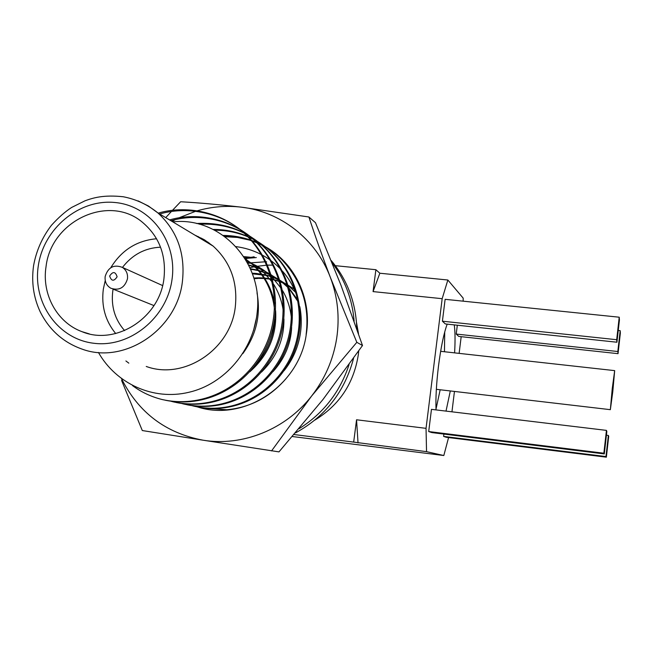 <?xml version="1.0" encoding="UTF-8"?>
<svg xmlns="http://www.w3.org/2000/svg" width="653" height="653" viewBox="0 0 653 653"><rect width="100%" height="100%" fill="white"/><g stroke="black" fill="none" stroke-linecap="round" stroke-linejoin="round"><path stroke-width="0.98" d="M197.688 406.999C244.026 422.099 299.482 385.539 306.265 334.442C312.526 297.597 293.156 259.625 261.331 244.695M249.609 240.116L237.447 237.455L224.999 236.704M204.275 239.716L203.075 240.051M284.104 370.667C292.405 360.227 297.735 348.4 300.094 335.185C301.727 325.61 301.637 316.109 299.825 306.69M297.237 296.854C293.956 287.189 289.001 278.578 282.365 271.028M280.757 269.273C268.383 256.498 253.437 248.948 235.913 246.605M207.589 408.443L226.828 409.749C250.336 407.488 270.105 397.081 286.136 378.511M308.91 216.992C315.081 235.823 322.231 255.976 330.385 277.443C315.946 238.965 280.447 211.507 241.226 207.148L308.91 216.992L315.472 222.689L340.931 285.141L362.505 345.527L322.957 399.53L278.97 451.884L203.034 440.195C242.492 446.734 285.769 429.396 311.677 395.947C324.868 378.944 333.185 359.836 336.638 338.638C339.829 317.407 337.748 297.009 330.385 277.443L356.824 342.319L311.677 395.947L271.55 450.921M172.465 210.339L180.644 201.744C199.181 202.805 219.375 204.609 241.226 207.148C226.403 205.442 211.76 206.658 197.279 210.788M195.688 211.262L178.849 217.865M175.306 219.661L172.066 221.424M121.507 378.667C138.558 412.631 165.731 433.135 203.034 440.195L142.305 430.547L121.597 380.462M362.505 345.527L356.824 342.319M165.731 217.62L171.339 211.548M354.146 321.145C352.31 299.303 344.996 279.892 332.197 262.922M356.807 328.786C355.991 303.759 348.082 281.761 333.071 262.784L331.267 260.612M299.147 428.662C323.308 413.496 339.952 392.167 349.061 364.676M295.556 432.874C325.333 416.549 344.662 391.71 353.567 358.342M117.124 276.79C115.361 271.477 112.871 271.215 109.647 276.007C111.402 281.321 113.891 281.582 117.124 276.79M105.166 276.472C108.12 267.224 113.859 264.196 122.38 267.387C126.282 270.024 127.98 273.836 127.474 278.815C124.715 287.785 119.156 290.928 110.798 288.226C106.529 285.647 104.651 281.737 105.166 276.472M115.695 333.552C105.304 320.843 101.182 306.028 103.337 289.099L105.239 280.521M113.091 289.148L112.806 290.895C110.896 306.208 114.83 319.439 124.592 330.598M612.792 391.62L614.677 370.626L612.245 388.625L610.351 409.668L612.792 391.62M612.326 389.049L610.955 404.24L612.718 391.212L614.081 376.046L612.326 389.049M447.199 324.133C443.836 333.201 440.922 347.225 438.473 366.194C436.4 383.425 435.584 398.004 436.033 409.913M446.015 411.112L450.309 390.951M436 409.129L440.179 389.768M46.061 266.497C41.547 294.152 56.966 322.541 81.968 331.667C115.81 345.87 159.479 318.003 163.927 278.766C166.45 255.486 159.356 236.721 142.664 222.477C109.116 193.655 51.195 220.592 46.061 266.497M146.239 366.455C183.958 380.381 230.599 349.641 235.276 307.081C237.904 282.349 230.525 262.016 213.139 246.099L204.479 239.839L194.912 235.153M253.772 256.809L252.695 257.037M248.401 258.082L245.25 259.004M314.877 420.091C339.364 405.146 353.844 383.344 358.317 354.693L358.717 350.996M358.505 333.699L356.505 322.549M98.432 352.465C116.046 383.572 153.088 400.869 188.848 392.298C224.64 384.152 253.935 349.943 257.298 311.318C262.849 261.967 220.224 216.453 172.8 221.865M454.602 352.873C455.288 340.768 455.174 331.438 454.259 324.884M457.312 325.21L456.227 334.067L458.749 336.417L618.032 353.665L620.35 333.128L620.179 330.671L618.252 330.467M442.408 321.203L445.338 323.937L616.922 342.221L619.428 320.068L619.224 317.203L445.126 299.319L442.408 321.203L616.685 339.707L616.922 342.221M451.949 411.823L454.455 391.441M459.132 353.371L461.181 336.679M463.173 301.172L463.181 298.135L447.852 280.015L442.171 298.69L426.042 428.344L426.54 451.656L443.82 455.525L448.57 437.567M428.703 431.551L431.87 432.588L604.311 453.925L606.849 431.462L606.441 430.384L431.462 409.358L428.703 431.551L603.862 453.215L604.311 453.925M443.901 434.074L443.616 436.408L446.342 437.29L606.359 457.173L608.71 436.359L608.359 435.437L606.425 435.208M294.128 434.539L353.673 442.097L356.554 419.781L426.042 428.344M447.852 280.015L379.85 273.232L375.883 269.705L373.067 291.597L442.171 298.69M375.883 269.705L335.316 265.681M249.977 257.217L243.708 256.596M292.405 436.539L443.82 455.525M353.673 442.097L426.54 451.656M160.548 247.193C145.056 247.895 132.355 254.646 122.462 267.42M112.838 289.042L153.969 305.588M245.006 258.621L252.695 264.392L244.957 258.539L256.311 257.568M244.532 257.862L254.352 256.972M159.691 213.996C190.978 204.838 227.35 214.837 248.54 237.112C277.305 266.334 283.753 314.232 264.498 350.677C243.993 388.78 204.062 408.068 165.446 400.265M158.246 213.123C189.623 203.94 226.101 213.972 247.356 236.304C276.472 265.91 282.749 314.452 262.832 351.216C241.7 389.514 200.904 408.354 162.009 399.497C150.949 396.689 141.105 392.053 132.494 385.58M170.939 220.747C201.508 211.825 237.055 221.628 257.772 243.381C285.883 271.934 292.201 318.68 273.411 354.228C253.388 391.408 214.38 410.215 176.588 402.591M169.568 219.922C200.218 210.976 235.864 220.796 256.645 242.614C285.1 271.542 291.246 318.917 271.803 354.775C251.168 392.135 211.311 410.508 173.249 401.848L171.086 401.285M199.296 224.183C226.183 223.179 248.605 231.57 266.571 249.364C294.062 277.264 300.249 322.909 281.892 357.615C262.343 393.906 224.208 412.263 187.215 404.811M185.264 404.354L182.628 403.668M196.545 223.497C224.069 222.036 247.054 230.411 265.493 248.63C293.319 276.905 299.343 323.162 280.349 358.162C260.188 394.632 221.22 412.557 183.958 404.085L181.967 403.57M214.723 230.207C226.322 230.223 237.357 232.419 247.846 236.794M248.483 237.072C258.547 241.439 267.371 247.438 274.962 255.07C301.857 282.349 307.922 326.949 289.989 360.848C270.873 396.289 233.586 414.222 197.353 406.925M213.229 229.448C225.203 229.423 236.582 231.709 247.365 236.313C257.47 240.696 266.326 246.712 273.934 254.368C301.155 282.014 307.065 327.218 288.504 361.395C268.783 397.016 230.68 414.516 194.186 406.223L192.341 405.75M201.679 239.218L202.863 238.9M224.281 236.166C233.66 236.198 242.728 237.725 251.478 240.737M252.172 240.981L256.825 242.794M257.062 242.9C266.906 247.177 275.55 253.046 282.978 260.514L281.998 259.845C301.645 281.01 309.685 305.882 306.135 334.458M200.479 238.492L201.581 238.198M223.261 235.439C232.86 235.48 242.116 237.08 251.046 240.239M251.731 240.484C263.404 244.834 273.493 251.283 281.998 259.845M125.907 360.962L128.812 363.141M272.374 265.134L267.608 265.126M266.808 265.151L255.07 266.587M254.221 266.759L251.797 267.33M251.307 267.452L249.944 267.82M248.369 263.379L251.789 262.751M251.805 262.751L265.281 261.796M266.073 261.812L266.644 261.829M195.671 235.611L196.218 235.676M256.515 317.66L253.519 330.491M206.022 241.822L207.956 242.083M251.593 263.714C264.865 275.656 272.513 290.952 274.538 309.595M274.733 318.95C273.909 336.385 267.338 351.926 255.045 365.566M245.389 259.241L261.298 269.681L272.334 282.227M246.793 261.633C255.07 264.473 262.31 268.636 268.505 274.121L270.652 275.762M248.556 264.947L249.413 265.134M250.099 265.298L260.653 268.889L270.154 274.154M271.313 274.954L277.378 279.574L271.281 274.856M250.409 268.856L252.572 269.134M253.282 269.24L258.008 270.179M258.653 270.342L270.285 274.562M271.354 275.084L278.97 279.68M280.08 280.48L288.177 287.687M289.385 289.01L298.258 301.972M252.197 273.24L255.429 273.354M256.164 273.411L266.22 275.019M266.84 275.174L270.824 276.358M271.852 276.709L279.002 279.794M280.031 280.333L287.369 284.977M288.446 285.794L295.523 292.258M253.837 278.056L257.992 277.819M258.751 277.803L263.82 277.966M264.514 278.023L269.158 278.619M269.795 278.725L271.575 279.068M272.57 279.288L274.08 279.655M274.668 279.811L279.468 281.312M280.447 281.68L287.32 284.822M288.316 285.369L294.176 289.148M196.994 236.402L198.267 236.566M256.996 292.846C261.029 314.762 256.303 335.03 242.802 353.648M207.279 242.581L208.976 242.802M252.695 264.392C264.179 274.595 271.517 287.687 274.709 303.669M275.615 310.632C277.052 334.801 268.456 355.191 249.838 371.794M245.528 259.47L261.298 269.681M273.787 284.479C278.855 292.74 282.039 301.686 283.345 311.31M283.941 318.933C284.161 339.372 276.692 357.069 261.535 372.039M247.005 262.008C255.609 264.832 263.118 269.077 269.518 274.733M271.926 276.962L281.288 288.479M282.692 290.781C287.704 299.531 290.634 308.902 291.475 318.876M291.638 327.431C290.854 343.992 284.626 358.75 272.946 371.704M248.793 265.404L249.83 265.624M250.515 265.779L260.808 269.142L270.138 274.097M250.638 269.379L252.948 269.648M253.658 269.754L258.408 270.644M259.053 270.799L270.334 274.725M271.395 275.223L278.937 279.582M280.039 280.349L288.022 287.14M289.214 288.373L297.948 300.282M252.409 273.819L266.604 275.46M267.224 275.607L270.913 276.652M271.934 276.986L279.043 279.925M280.064 280.431L287.328 284.855M288.397 285.622L291.238 288.095M254.033 278.692L258.294 278.39M259.053 278.374L264.147 278.48M264.84 278.537L269.509 279.076M270.146 279.182L271.672 279.46M272.668 279.664L274.448 280.072M275.035 280.219L279.541 281.574M280.521 281.925L287.353 284.92M288.332 285.443L294.111 289.018M110.781 267.689C121.613 250.14 136.877 240.5 156.581 238.761M379.85 273.232L373.067 291.597M356.554 419.781L358.032 442.963M619.224 317.203L616.685 339.707M606.441 430.384L603.862 453.215M620.179 330.671L617.828 351.518L456.227 334.067M617.828 351.518L618.032 353.665M608.359 435.437L605.976 456.561L443.616 436.408M605.976 456.561L606.359 457.173M444.473 351.747L444.717 331.961M172 279.606C177.649 241.447 150.337 205.417 114.667 202.479C79.062 198.985 43.678 228.493 38.323 265.689C32.438 302.829 58.166 339.34 94.089 343.298C129.923 347.82 166.882 317.823 172 279.606M138.061 200.871L148.443 206.03L157.846 212.886C177.281 230.754 185.468 253.682 182.391 281.68C176.93 329.838 124.307 364.774 82.115 349.126C63.235 342.417 49.228 329.904 40.094 311.587C33.491 297.254 31.311 281.974 33.564 265.747C36.25 250.842 42.208 237.357 51.44 225.309C58.395 217.612 65.145 211.645 71.683 207.425L85.053 200.781C93.395 197.745 103.835 194.667 123.254 196.757C136.118 199.247 147.643 204.618 157.846 212.886L213.139 246.099M331.716 261.722L333.071 262.784M614.677 370.626L440.636 351.322M122.38 267.387L162.597 285.565M89.314 333.887L81.968 331.667M247.356 236.304L248.54 237.104M256.645 242.614L257.772 243.381M265.493 248.63L266.571 249.364M273.934 254.368L274.962 255.062M283.982 283.639L284.904 284.202M610.351 409.668L436.343 389.319"/></g></svg>
